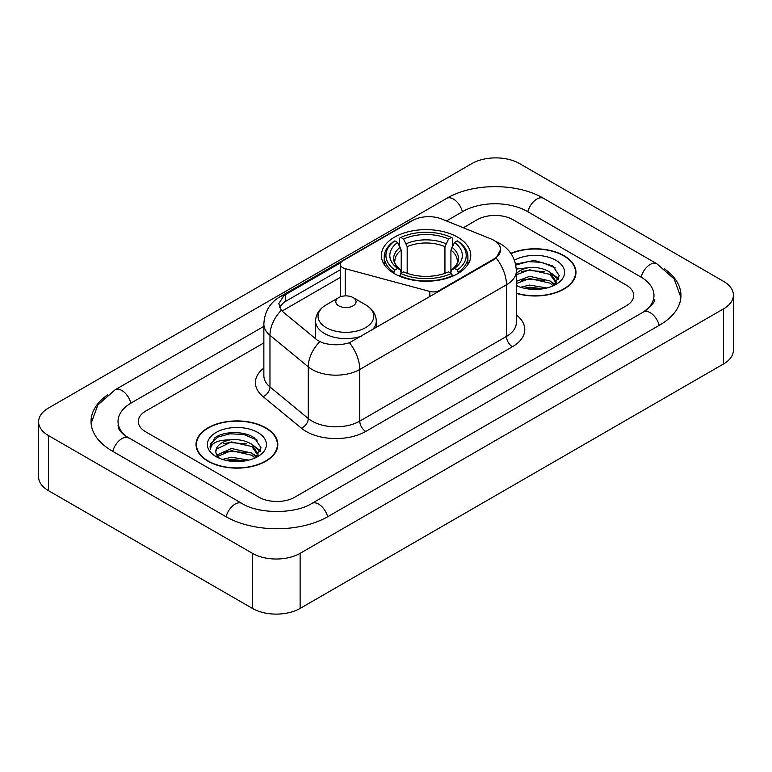 <?xml version="1.0" encoding="UTF-8"?>
<svg xmlns="http://www.w3.org/2000/svg" width="772" height="772" viewBox="0 0 772 772"><rect width="100%" height="100%" fill="white"/><g stroke="black" fill="none" stroke-linecap="round" stroke-linejoin="round"><path stroke-width="1.16" d="M439.336 291.16L439.336 290.484A8.434 4.873 180 0 1 429.811 291.449L345.219 268.675A8.434 4.873 180 0 1 342.816 267.71A8.434 4.873 180 0 1 340.346 264.265A8.434 4.873 180 0 1 342.816 260.82L412.634 220.512A22.774 13.143 0 0 1 441.787 219.045L490.895 238.895A22.774 13.143 0 0 1 493.935 240.362A22.774 13.143 0 0 1 500.603 249.665L496.145 258.031L493.935 259.633L349.446 342.729C340.423 345.451 331.4 345.451 322.368 342.729L317.253 340.143L282.87 311.791L281.346 310.238L278.76 303.676L283.951 295.512L340.828 262.644M457.68 237.197A44.699 25.804 0 0 0 408.967 231.6A44.699 25.804 0 0 0 381.378 255.445A44.699 25.804 0 0 0 394.463 273.693A44.699 25.804 0 0 0 443.176 279.29A44.699 25.804 0 0 0 470.766 255.445A44.699 25.804 0 0 0 457.68 237.197M439.336 290.484L493.935 258.958A22.774 13.143 0 0 0 500.603 249.665M516.343 293.37A40.906 23.614 0 0 0 575.98 272.381A40.906 23.614 0 0 0 564.004 255.686A40.906 23.614 0 0 0 510.832 253.37M265.838 427.833A40.906 23.614 0 0 0 221.265 422.709A40.906 23.614 0 0 0 196.02 444.527A40.906 23.614 0 0 0 207.996 461.222A40.906 23.614 0 0 0 252.569 466.346A40.906 23.614 0 0 0 277.823 444.527A40.906 23.614 0 0 0 265.838 427.833M196.435 446.65A40.906 23.614 0 0 0 196.3 447.287M279.454 307.063L283.951 302.306L340.346 269.737M258.987 497.207A25.302 14.61 0 0 0 294.759 497.207L626.324 305.78A25.302 14.61 0 0 0 633.725 295.454A25.302 14.61 0 0 0 626.324 285.129L513.013 219.711A25.302 14.61 0 0 0 477.241 219.711L463.316 227.75L477.241 219.711A25.302 14.61 0 0 1 513.013 219.711L626.324 285.129A25.302 14.61 0 0 1 633.725 295.454A25.302 14.61 0 0 1 626.324 305.78L294.759 497.207A25.302 14.61 0 0 1 258.987 497.207L145.676 431.789L258.987 497.207M263.86 342.903L145.676 411.129A25.302 14.61 0 0 0 138.275 421.464A25.302 14.61 0 0 0 145.676 431.789A25.302 14.61 0 0 1 138.275 421.464A25.302 14.61 0 0 1 145.676 411.129L263.86 342.903M277.544 447.287A40.906 23.614 0 0 0 277.399 446.65M575.7 275.141A40.906 23.614 0 0 0 575.565 274.514M516.343 293.099A40.482 23.372 0 0 0 575.565 272.381A40.482 23.372 0 0 0 563.705 255.86A40.482 23.372 0 0 0 510.996 253.602M520.685 287.261L529.621 285.08L546.952 287.985M524.188 288.226L529.621 287.261L543.324 288.747M516.343 281.346L529.621 276.337L549.992 280.94L554.325 285.08M516.343 283.527L529.621 278.518L549.992 283.131L553.196 285.843M516.275 269.052L528.453 267.72A21.085 12.169 0 0 0 516.343 273.693M528.453 267.72C536.54 266.871 543.72 268.357 549.992 272.198L556.168 281.905L556.014 283.517M516.343 274.784L529.621 269.775L549.992 274.378L556.101 283.006M516.343 284.926L517.539 286.094M516.343 285.553A29.519 17.042 0 0 0 555.956 284.434A29.519 17.042 0 0 0 555.956 260.338A29.519 17.042 0 0 0 514.403 260.232M553.543 285.679L559.227 275.7L552.752 265.886L534.292 260.425L515.561 264.13M515.764 265.066L528.125 261.621L542.041 262.355L555.348 267.971M521.602 271.58L528.125 270.364L544.82 271.783M553.862 275.7L558.552 279.618M521.602 280.323L528.125 279.117L544.82 280.525M553.862 284.443L554.557 284.897M524.748 288.352L528.125 287.86L543.005 288.805M551.372 273.201L558.822 278.846M551.372 281.944L555.242 284.279M208.295 461.058A40.482 23.372 0 0 0 252.405 466.124A40.482 23.372 0 0 0 277.399 444.527A40.482 23.372 0 0 0 265.539 428.006A40.482 23.372 0 0 0 221.429 422.94A40.482 23.372 0 0 0 196.435 444.527A40.482 23.372 0 0 0 208.295 461.058M222.519 459.408L231.465 457.217L248.796 460.131M226.022 460.363L231.465 459.408L245.158 460.894M216.835 455.123L231.465 448.474L251.826 453.087L256.169 457.217M217.569 456.32L231.465 450.665L251.826 455.268L255.03 457.979M255.387 457.825L261.061 447.847L254.586 438.023C244.299 430.651 223.899 430.998 214.896 437.782L210.032 446.679L210.495 449.545C210.766 443.128 217.366 439.905 230.288 439.857A21.085 12.169 0 0 0 215.832 451.417A21.085 12.169 0 0 0 216.864 455.162L219.373 458.23M230.288 439.857C238.374 439.007 245.554 440.503 251.826 444.334L258.002 454.052L257.858 455.654M215.842 451.649L216.556 449.063L231.465 441.922L251.826 446.525L257.935 455.142M257.79 432.474A29.519 17.042 0 0 0 216.044 432.474A29.519 17.042 0 0 0 216.044 456.58A29.519 17.042 0 0 0 257.79 456.58A29.519 17.042 0 0 0 257.79 432.474M210.042 446.882L210.959 443.282L217.916 437.048L229.959 433.767L243.875 434.491L257.192 440.108M223.436 443.717L229.959 442.51L246.654 443.919M255.696 447.837L260.386 451.765M223.436 452.46L229.959 451.253L246.654 452.662M255.696 456.59L256.391 457.034M226.582 460.488L229.959 459.996L244.84 460.942M253.206 445.347L260.656 450.983M253.206 454.09L257.076 456.426M393.662 273.22L394.859 270.026A40.144 23.179 0 0 1 394.859 240.874L397.619 242.466A36.265 20.941 0 0 0 397.619 268.424L400.35 269.978L401.228 273.23M401.228 271.908L401.228 250.099L397.619 242.466M399.626 245.921L399.626 238.114L400.822 237.429A40.144 23.179 0 0 1 451.321 237.429L448.561 239.021A36.265 20.941 0 0 0 403.582 239.021L407.191 246.664L407.191 273.317M444.952 273.317L444.952 246.664L448.561 239.021M399.626 275.536A41.833 24.154 0 0 0 452.517 275.536L451.321 273.462A40.144 23.179 0 0 1 400.822 273.462L399.626 276.251M452.517 276.251L452.517 275.536M394.859 240.874L393.662 241.559A41.833 24.154 0 0 0 384.244 256.825A41.833 24.154 0 0 0 393.662 272.091M451.321 237.429L452.517 238.114L452.517 245.921M400.822 273.462L403.582 271.869A36.265 20.941 0 0 0 448.561 271.869L451.321 273.462M397.619 268.424L394.859 270.026M403.582 239.021L400.822 237.429M400.35 247.156A32.434 18.731 0 0 0 400.35 269.978L400.504 270.075C395.891 265.626 394.019 262.596 394.868 261.004A31.198 18.017 0 0 1 401.228 250.099M458.481 272.091A41.833 24.154 0 0 0 467.9 256.825A41.833 24.154 0 0 0 458.481 241.559L457.285 240.874A40.144 23.179 0 0 1 457.285 270.026L458.481 273.22M457.285 270.026L454.525 268.424A36.265 20.941 0 0 0 454.525 242.466L457.285 240.874M454.525 242.466L450.916 250.099L450.916 271.908L451.794 269.978L454.525 268.424M450.916 250.099A31.198 18.017 0 0 1 457.275 261.004C458.124 262.605 456.252 265.636 451.649 270.075L451.794 269.978A32.434 18.731 0 0 0 451.794 247.156M450.916 273.23L450.916 271.908M372.104 329.972A30.359 17.524 0 0 0 376.282 321.094C376.06 314.339 372.519 308.916 365.648 304.843L353.084 297.587A10.123 5.838 0 0 0 338.773 297.587A10.123 5.838 0 0 0 338.773 305.847A10.123 5.838 0 0 0 353.084 305.847A10.123 5.838 0 0 0 353.084 297.587L365.648 304.843A27.888 16.106 0 0 1 365.648 327.608A27.888 16.106 0 0 1 326.209 327.608A27.888 16.106 0 0 1 326.209 304.843C319.338 308.916 315.787 314.339 315.565 321.094A30.359 17.524 0 0 0 324.462 333.494A30.359 17.524 0 0 0 361.296 336.206M645.556 310.682A45.538 26.296 0 0 0 653.971 295.454A45.538 26.296 0 0 0 640.635 276.858L527.324 211.451A45.538 26.296 0 0 0 462.93 211.451L446.486 220.937M263.86 326.373L131.365 402.868A45.538 26.296 0 0 0 118.029 421.464A45.538 26.296 0 0 0 126.444 436.682M252.425 553.321A33.736 19.474 0 0 0 300.125 553.321L723.518 308.877A33.736 19.474 0 0 0 733.4 295.107A33.736 19.474 0 0 0 723.518 281.336L519.575 163.587A33.736 19.474 0 0 0 471.875 163.587L48.482 408.031A33.736 19.474 0 0 0 38.6 421.802A33.736 19.474 0 0 0 48.482 435.572L252.425 553.321L252.425 608.413A33.736 19.474 0 0 0 300.125 608.413L723.518 363.969A33.736 19.474 0 0 0 733.4 350.198L733.4 295.107M38.6 421.802L38.6 476.893A33.736 19.474 0 0 0 48.482 490.664L252.425 608.413M107.819 394.685A72.529 41.871 0 0 0 91.048 421.464A72.529 41.871 0 0 0 112.287 451.07L225.588 516.487A72.529 41.871 0 0 0 328.158 516.487L659.713 325.06A72.529 41.871 0 0 0 680.952 295.454A72.529 41.871 0 0 0 664.181 268.675M493.935 258.958L493.935 259.633M429.811 296.66L429.811 291.449M345.219 295.888L345.219 268.675M516.343 314.928A42.171 24.347 180 0 1 512.425 346.753L365.725 431.442A8.434 4.873 60 0 1 359.762 421.116L506.461 336.418A33.736 19.474 0 0 0 516.343 322.648L516.343 271.011A33.736 19.474 180 0 1 506.461 284.781A29.519 17.042 -120 0 0 496.145 258.031M365.725 431.442A42.171 24.347 180 0 1 306.088 431.442A42.171 24.347 180 0 1 301.37 428.19L263.059 396.605A42.171 24.347 180 0 1 263.86 368.032M312.052 421.116A33.736 19.474 0 0 0 359.762 421.116L359.762 369.47A33.736 19.474 180 0 1 312.052 369.47A33.736 19.474 180 0 1 308.279 366.874L269.968 335.28A33.736 19.474 180 0 1 263.86 324.115L263.86 375.752A33.736 19.474 0 0 0 269.968 386.926L308.279 418.52A33.736 19.474 0 0 0 312.052 421.116M516.343 271.011C515.764 258.881 510.437 249.781 500.343 243.72L496.087 241.646A29.519 13.819 112 0 0 495.692 241.501M349.446 342.729A29.519 17.042 60 0 1 359.762 369.47L506.461 284.781L506.461 336.418A8.434 4.873 60 0 0 512.425 346.753M283.951 295.512A29.519 17.042 -120 0 0 279.86 296.824C269.766 302.885 264.439 311.985 263.86 324.115M279.86 296.824L410.154 221.603A29.519 17.042 60 0 1 412.383 220.657M281.346 310.238A29.519 19.744 129.5 0 0 269.968 335.28L269.968 386.926A8.434 5.645 -50.5 0 1 263.059 396.605M319.772 341.707A29.519 19.744 129.5 0 0 308.279 366.874L308.279 418.52A8.434 5.645 -50.5 0 1 301.37 428.19M282.06 311.048L340.346 277.399M280.497 305.307A22.774 13.143 -120 0 0 279.512 307.217M285.428 294.634L285.428 301.447M444.952 246.664A31.198 18.017 0 0 0 407.191 246.664M445.83 243.72A32.434 18.731 0 0 0 406.313 243.72M327.646 516.777A13.491 7.788 -120 0 0 311.869 503.421C295.28 514.152 258.466 514.152 241.877 503.421L124.591 435.369C121.194 432.552 119.187 430.187 118.589 428.277L118.029 425.594M226.1 516.777A13.491 7.788 -60 0 1 241.877 503.421M112.799 451.359A13.491 7.788 -60 0 1 128.577 438.004M91.115 423.365L97.832 405.01L115.086 389.812A13.491 7.788 60 0 1 130.864 403.167M115.086 389.812L446.641 198.385A13.491 7.788 60 0 1 462.418 211.74M446.641 198.385C472.956 182.732 517.298 182.732 543.613 198.385A13.491 7.788 120 0 0 527.836 211.74M543.613 198.385L656.914 263.802A13.491 7.788 120 0 0 641.136 277.158M659.201 325.35A13.491 7.788 -120 0 0 643.423 311.994L311.869 503.421M300.125 608.413L300.125 553.321M48.482 490.664L48.482 435.572M723.518 363.969L723.518 308.877M340.346 296.844L340.346 264.265M410.154 221.603L415.558 219.084M575.565 275.768L575.565 272.381M556.168 283.353L556.168 281.905M277.399 447.914L277.399 444.527M258.002 455.499L258.002 454.052M196.435 447.914L196.435 444.527M384.244 264.535L384.244 256.825M467.9 264.535L467.9 256.825M376.282 327.56L376.282 321.094M315.565 338.744L315.565 321.094M338.773 297.587L326.209 304.843M680.885 297.355L674.168 279.001L656.914 263.802M653.971 299.584C655.853 300.955 652.33 305.085 643.423 311.994"/></g></svg>
